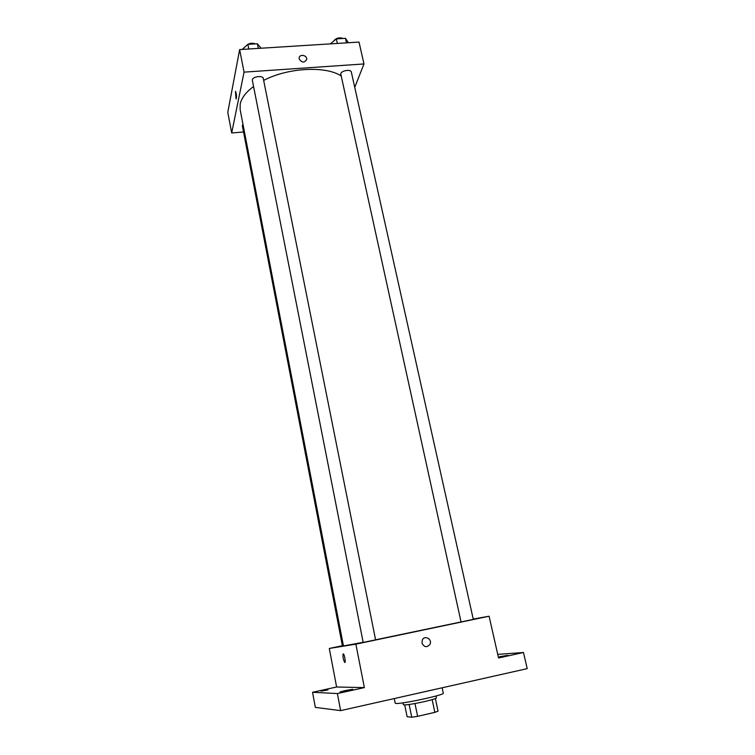 <?xml version="1.0" encoding="UTF-8"?>
<svg xmlns="http://www.w3.org/2000/svg" width="755" height="755" viewBox="0 0 755 755"><rect width="100%" height="100%" fill="white"/><g stroke="black" fill="none" stroke-linecap="round" stroke-linejoin="round"><path stroke-width="1.13" d="M432.171 699.64L434.842 712.361L438.042 711.182L435.39 698.573M434.842 712.361L417.619 716.335L411.739 717.25L407.105 716.693L404.718 704.953M414.986 703.537L417.619 716.335M409.134 704.5L411.739 717.25M436.022 695.997L436.428 697.903C436.079 698.583 432.077 699.819 424.423 701.603C412.268 704.226 405.237 705.274 403.349 704.755L402.962 702.839M394.27 698.564L395.195 703.179L395.95 703.433C401.415 704.264 445.195 694.808 443.289 693.222L442.128 687.786M497.734 654.387L523.46 652.49L527.216 668.637L340.618 710.634L315.326 707.388L312.551 692.278L336.607 687.003L364.363 687.607L337.391 693.562L340.618 710.634M523.46 652.49L498.555 657.983L489.089 616.222L355.869 644.157L364.363 687.607M421.979 643.043L422.328 640.013C424.612 634.681 432.672 639.296 429.954 644.374C426.83 647.799 424.178 647.356 421.979 643.043C424.178 647.356 426.83 647.799 429.954 644.374L429.954 644.374C432.672 639.296 424.612 634.681 422.319 640.013M347.734 690.665L340.033 691.967L345.129 690.57L352.802 689.277L347.734 690.665M328 689.938L321.064 691.136L328 689.938M337.391 693.562L312.551 692.278M355.869 644.157L329.303 648.451L336.607 687.003M329.303 648.451L342.383 645.714M507.86 655.34L499.565 656.737L507.86 655.34M253.453 86.599C245.904 92.261 241.487 98.046 240.213 103.954L240.137 109.579L343.45 645.959L363.013 642.335M375.575 639.815L473.3 619.374L351.33 72.055C350.962 69.035 341.609 70.489 340.713 73.707L461.041 621.903M473.234 619.053L489.089 616.222M363.183 642.439L375.584 639.853L263.278 78.473C262.929 75.179 252.727 76.51 252.274 79.917L363.183 642.439M343.393 645.667L342.411 645.836L242.327 125.67L242.94 124.16M343.223 653.839L343.516 654.009C344.837 655.378 345.96 664.051 344.582 662.267C343.091 658.841 342.628 656.029 343.223 653.839M344.893 662.446L344.582 662.267C343.1 658.888 342.638 656.076 343.204 653.839M263.665 80.398C287.91 67.686 325.377 65.694 340.911 75.802M354.737 87.353L363.976 63.949L244.054 72.14L231.691 132.974L243.544 132.002M244.054 72.14L239.646 49.575L359.021 42.072L363.976 63.949M299.178 58.947L299.131 57.993C299.395 53.662 307.37 55.181 306.709 59.428C304.388 63.033 301.877 62.873 299.178 58.947C301.877 62.873 304.388 63.033 306.709 59.428L306.709 59.428C307.37 55.181 299.395 53.671 299.122 57.993M239.646 49.575L227.784 112.344L231.691 132.974M236.183 98.952L235.607 91.412C236.655 94.913 236.796 97.404 236.032 98.877L235.456 91.327M261.107 48.226L257.398 43.762L247.876 44.356L242.195 49.415M257.398 43.762L258.323 48.405M247.876 44.356L248.791 48.999M245.932 46.064C248.452 43.299 251.651 42.573 255.53 43.884M348.385 42.742L345.479 38.326L336.352 38.892L330.256 43.884M345.479 38.326L346.488 42.865M336.352 38.892L337.353 43.441M333.578 41.119C336.041 38.033 339.269 37.146 343.27 38.467"/></g></svg>
